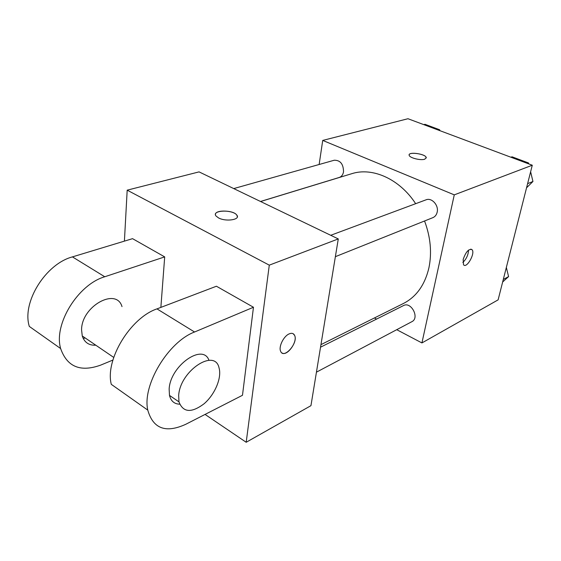 <?xml version="1.0" encoding="UTF-8"?>
<svg xmlns="http://www.w3.org/2000/svg" width="561" height="561" viewBox="0 0 561 561"><rect width="100%" height="100%" fill="white"/><g stroke="black" fill="none" stroke-linecap="round" stroke-linejoin="round"><path stroke-width="0.84" d="M319.146 164.492L322.722 140.418L407.98 118.729L532.284 165.222L498.119 299.862L421.928 342.932L396.739 329.693M322.722 140.418L454.27 194.863L532.284 165.222M424.789 159.205C420.834 160.663 409.979 158.027 409.228 155.439C407.209 151.484 425.049 153.574 426.22 157.424L424.789 159.205M320.955 344.636L403.485 303.459C416.416 296.79 424.901 284.883 428.941 267.73C432.019 252.632 430.553 237.051 424.558 220.978M415.659 203.685C399.593 178.938 372.413 166.954 351.747 173.7L260.577 201.511M376.564 319.083L374.425 317.961M454.27 194.863L421.928 342.932M260.507 201.476L339.251 177.458C341.537 176.659 342.96 174.787 343.521 171.834C343.437 164.057 340.352 160.187 334.258 160.229L233.741 188.587M335.373 256.679L432.889 217.647C435.112 216.686 436.535 214.856 437.173 212.156C438.919 205.291 431.697 197.346 426.037 199.828L330.717 235.29M320.534 347.196L403.485 305.584C411.136 301.208 419.887 317.961 411.879 321.677L316.439 372.167M463.169 259.463C465.826 251.805 468.786 248.544 472.046 249.673C475.574 253.165 466.612 269.014 463.526 264.729L463.169 259.463M468.554 250.094C468.281 254.953 466.373 259.063 462.839 262.443M409.151 154.829C409.355 151.554 425.238 153.98 426.22 157.431L426.29 158.027M124.409 241.132L127.186 190.165L199.057 171.883L338.283 238.93L310.948 405.666L246.195 442.271L205.067 414.425M506.345 267.443L508.589 276.601L502.656 281.994M503.301 279.448L508.589 276.601M510.896 157.22L512.046 156.814L528.518 162.963L528.743 163.896M530.622 171.757L532.95 181.484L526.555 187.788M527.389 163.391L528.518 162.963M527.606 183.657L532.95 181.484M423.772 124.633L425 124.304L439.649 129.773L439.873 130.657M438.429 130.117L439.649 129.773M282.05 352.967C287.176 356.572 297.849 341.614 294.63 335.429L293.186 333.739M289.076 333.928C291.734 332.785 293.592 333.29 294.637 335.436C298.452 343.016 283.642 359.748 280.591 351.165C278.48 346.691 283.642 336.2 289.076 333.928M127.186 190.165L269.287 265.15L338.283 238.93L310.948 405.666M269.287 265.15L246.195 442.271M218.545 217.92L216.027 216.013C211.034 210.109 232.99 209.232 236.826 215.115C240.809 219.681 225.999 222.037 218.545 217.92M199.057 171.883L338.283 238.93M237.345 216.742L236.819 215.122C233.727 210.221 215.438 209.526 215.452 214.351M147.781 410.119L111.288 384.341C104.893 359.664 130.461 317.792 156.968 308.88L216.413 286.229L253.467 307.253L242.478 395.288L185.803 424.27C165.768 433.443 153.097 428.73 147.781 410.119C142.038 385.26 168.258 341.838 194.555 332L253.467 307.253M112.908 360.057L100.763 365.085C80.461 372.406 67.089 366.894 60.637 348.556L29.312 326.425C21.648 302.302 45.707 263.866 72.439 256.889L132.55 238.663L164.696 256.896L160.867 307.393M95.798 345.204C88.947 345.534 84.431 342.462 82.264 335.976L81.569 329.868C81.457 306.215 116.429 287.043 121.996 306.615M60.637 348.556C53.421 324.202 78.07 284.455 104.753 276.762L164.696 256.896M179.667 404.186C174.31 404.011 170.916 401.08 169.485 395.4L169.142 389.089C170.228 365.639 203.005 342.862 208.958 360.309M178.671 395.526C180.018 370.73 214.975 347.897 219.056 367.946C221.953 377.707 214.933 394.453 204.134 403.724C191.483 413.219 183.096 412.594 178.973 401.865L178.671 395.526M85.097 337.911L83.287 338.599M156.968 308.88L194.555 332M72.439 256.889L104.753 276.762M470.784 249.105L472.046 249.673M113.729 357.42L82.264 335.976M178.973 401.865L169.485 395.4"/></g></svg>
